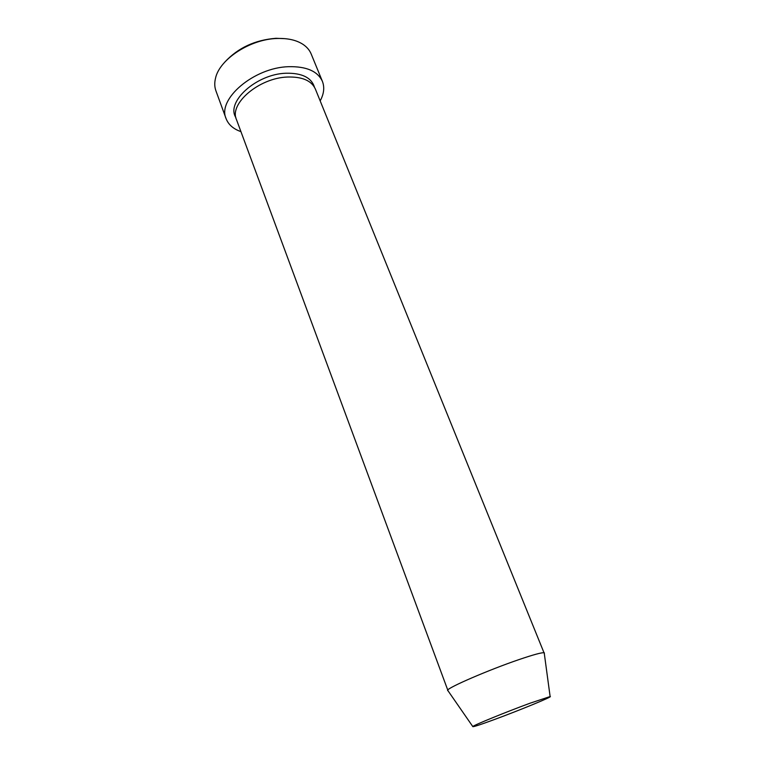 <?xml version="1.0" encoding="UTF-8"?>
<svg xmlns="http://www.w3.org/2000/svg" width="765" height="765" viewBox="0 0 765 765"><rect width="100%" height="100%" fill="white"/><g stroke="black" fill="none" stroke-linecap="round" stroke-linejoin="round"><path stroke-width="1.15" d="M224.824 62.07C238.02 47.86 255.08 39.933 275.983 38.298L285.173 38.671M322.39 81.329L311.164 53.952C309.596 50.165 306.88 46.971 303.007 44.37C296.485 40.124 287.936 38.164 277.351 38.48C250.375 38.986 219.402 59.288 215.501 78.317C214.391 82.85 214.535 87.038 215.94 90.882L226.105 118.671C216.954 99.316 253.846 67.53 288.606 66.689C306.421 66.306 317.676 71.193 322.39 81.329C324.714 87.325 323.978 93.846 320.181 100.884M448.032 690.805L236.452 119.531C228.984 103.696 259.153 77.848 287.525 77.026C302.185 76.634 311.451 80.602 315.323 88.931L544.288 653.463M494.075 719.655C479.569 724.99 472.464 727.276 472.78 726.54C473.506 725.287 506.42 711.852 530.049 703.207L550.121 696.542C553.889 696.169 519.32 710.389 494.075 719.655M447.601 690.556L447.649 690.25C447.707 687.649 488.806 669.882 518.766 659.669C533.626 654.611 542.108 652.316 544.202 652.794L544.441 652.994M240.927 131.628C233.373 128.989 228.439 124.666 226.105 118.671M235.888 117.609C225.608 102.08 256.285 74.004 286.024 73.23C301.945 72.933 311.412 77.571 314.444 87.143M472.78 726.54L447.649 690.25M550.121 696.542L544.202 652.794"/></g></svg>
